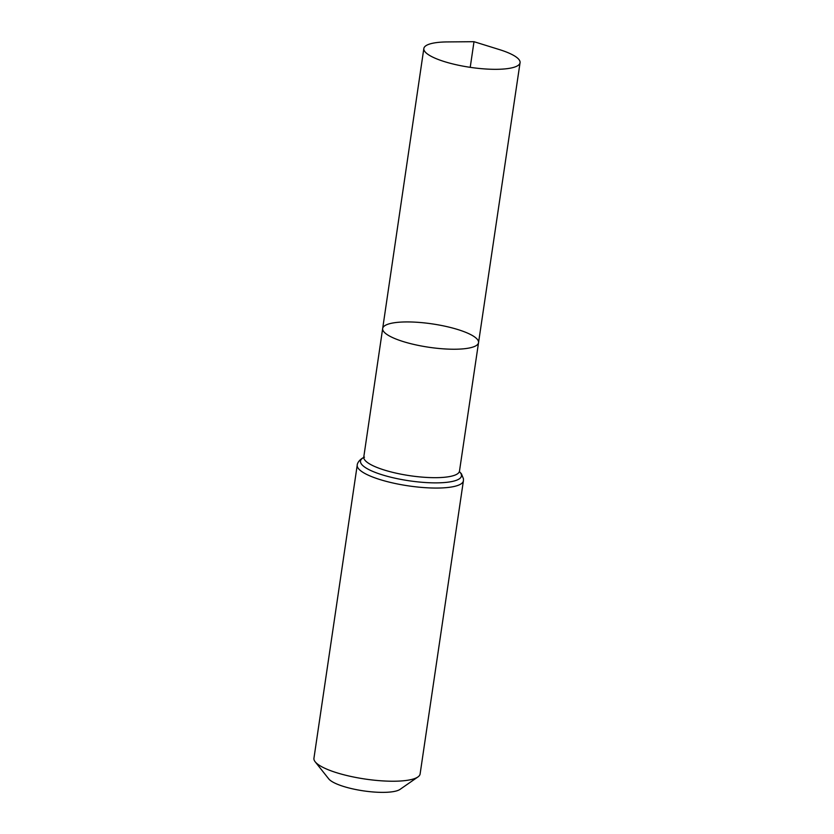 <?xml version="1.0" encoding="UTF-8"?>
<svg xmlns="http://www.w3.org/2000/svg" width="834" height="834" viewBox="0 0 834 834"><rect width="100%" height="100%" fill="white"/><g stroke="black" fill="none" stroke-linecap="round" stroke-linejoin="round"><path stroke-width="1.25" d="M385.933 325.041A48.455 11.801 8.4 0 0 382.67 328.502A48.455 11.801 8.4 0 0 428.884 347.257A48.455 11.801 8.4 0 0 478.539 342.659A48.455 11.801 8.4 0 0 440.342 325.26A48.455 11.801 8.4 0 0 385.933 325.041M463.412 480.77A53.668 13.073 8.4 0 1 408.41 485.868A53.668 13.073 8.4 0 1 357.233 465.091L313.938 758.262A53.668 13.073 8.4 0 0 315.158 761.765L328.721 778.862A37.228 9.07 8.4 0 0 363.374 790.851A37.228 9.07 8.4 0 0 400.018 789.391L417.938 776.944A53.668 13.073 8.4 0 0 420.117 773.942L463.412 480.77L463.464 478.82L461.431 473.795L459.471 471.658M315.158 761.765A53.668 13.073 8.4 0 0 365.125 779.039A53.668 13.073 8.4 0 0 417.938 776.944M459.336 471.7L459.482 471.116A48.372 11.78 8.4 0 1 409.911 475.703A48.372 11.78 8.4 0 1 363.78 456.99L382.67 328.502A48.455 11.801 8.4 0 0 428.884 347.257A48.455 11.801 8.4 0 0 478.539 342.659L520.062 62.727A48.633 11.853 8.4 0 0 499.347 49.571L474.004 41.7L470.22 67.335M474.004 41.7L447.462 41.919A48.633 11.853 8.4 0 0 427.112 45.036A48.633 11.853 8.4 0 0 423.839 48.518A48.633 11.853 8.4 0 0 462.182 65.98A48.633 11.853 8.4 0 0 516.788 66.199A48.633 11.853 8.4 0 0 520.062 62.727M363.614 457.564A51.02 12.427 8.4 0 0 409.16 480.791A51.02 12.427 8.4 0 0 459.482 471.721M459.482 471.116L478.539 342.659M357.233 465.091C357.056 465.101 357.557 460.795 363.405 457.616L363.634 457.512M363.78 456.99L363.457 457.824L364.479 457.168M382.67 328.502L423.839 48.518"/></g></svg>
